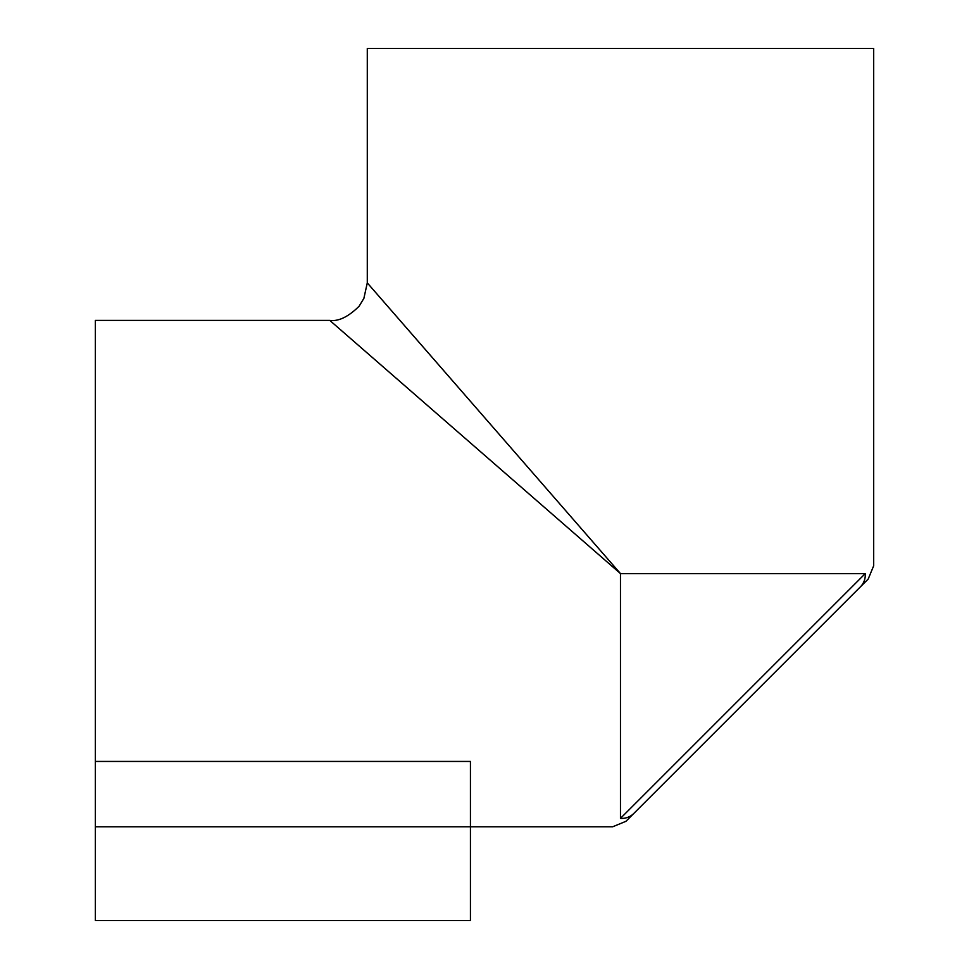 <?xml version="1.0" encoding="UTF-8"?>
<svg xmlns="http://www.w3.org/2000/svg" width="969" height="969" viewBox="0 0 969 969"><rect width="100%" height="100%" fill="white"/><g stroke="black" fill="none" stroke-linecap="round" stroke-linejoin="round"><path stroke-width="1.45" d="M95.337 826.775L95.337 920.55L470.437 920.55L470.437 761.44L95.337 761.44L95.337 826.775L612.699 826.775L625.938 821.312L860.399 586.851C870.707 576.543 870.707 576.543 860.399 586.851L633.738 813.512A18.75 17.575 -135 0 1 633.702 813.548A18.75 17.575 -135 0 1 620.475 818.381C610.119 829.573 610.119 829.573 620.475 818.381L865.269 573.587A18.75 17.575 45 0 1 860.436 586.814A18.75 17.575 -135 0 1 860.399 586.851A18.75 17.575 45 0 0 860.436 586.814L868.2 579.05L873.663 565.811L873.663 48.45L367.287 48.45L367.287 282.887L363.884 298.367L359.148 306.18C348.368 316.839 338.569 321.575 329.775 320.4L95.337 320.4L95.337 761.44M865.269 573.587C876.461 563.231 876.461 563.231 865.269 573.587L620.475 573.587L367.287 282.887L620.475 573.587L329.775 320.4L620.475 573.587L620.475 818.381M446.055 373.331L412.818 335.177M364.38 350.536L420.219 399.167"/></g></svg>
